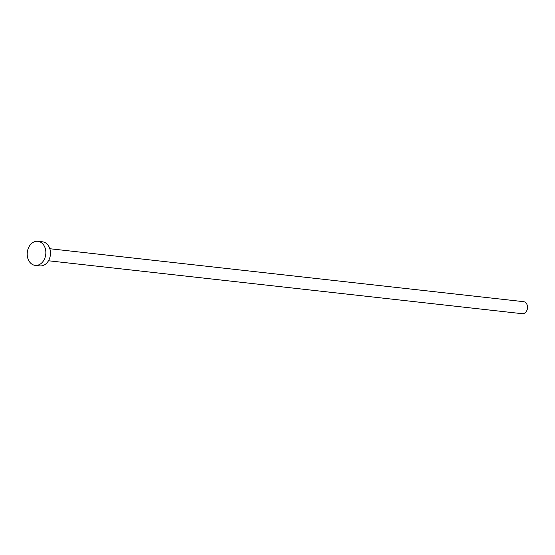 <?xml version="1.0" encoding="UTF-8"?>
<svg xmlns="http://www.w3.org/2000/svg" width="555" height="555" viewBox="0 0 555 555"><rect width="100%" height="100%" fill="white"/><g stroke="black" fill="none" stroke-linecap="round" stroke-linejoin="round"><path stroke-width="0.83" d="M49.825 248.73L523.531 301.663A6.056 4.648 96.4 0 1 527.25 305.299A6.056 4.648 96.4 0 1 522.186 313.693L48.479 260.767M37.872 241.307L42.506 241.82A12.113 9.289 96.4 0 1 49.936 249.098A12.113 9.289 96.4 0 1 39.814 265.894L35.18 265.373A12.113 9.289 96.4 0 1 27.75 258.096A12.113 9.289 96.4 0 1 37.872 241.307A12.113 9.289 96.4 0 1 45.302 248.578A12.113 9.289 96.4 0 1 35.18 265.373"/></g></svg>
